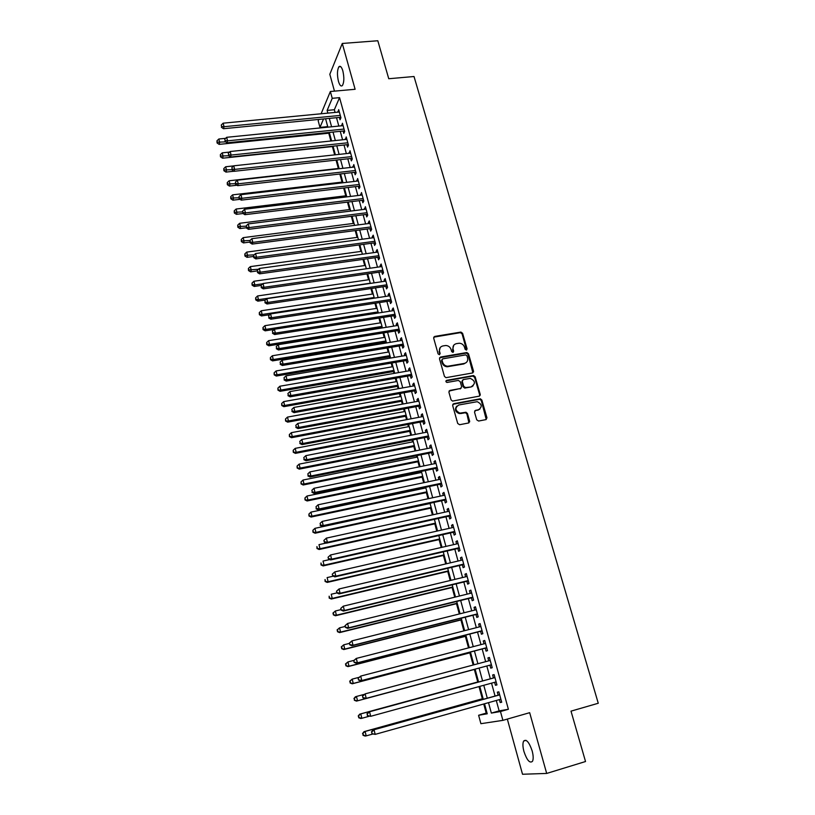 <?xml version="1.0" encoding="UTF-8"?>
<svg xmlns="http://www.w3.org/2000/svg" width="815" height="815" viewBox="0 0 815 815"><rect width="100%" height="100%" fill="white"/><g stroke="black" fill="none" stroke-linecap="round" stroke-linejoin="round"><path stroke-width="1.22" d="M466.384 350.083L467.097 348.881L462.604 333.315L460.933 332.082L434.711 336.422L433.662 338.133L438.093 353.853L439.407 354.719L440.141 353.506L439.56 351.459C439.041 348.545 440.151 346.701 442.891 345.937L445.805 345.499C448.403 345.672 450.155 347.007 451.062 349.503L451.642 351.53L452.957 352.396L453.67 351.184L453.089 349.156C452.559 346.243 453.649 344.409 456.38 343.655L459.242 343.227C461.83 343.38 463.582 344.714 464.499 347.21L465.08 349.228L466.384 350.083M466.567 350.043L462.095 333.875L460.414 332.642L433.723 337.166M439.631 354.647L439.56 351.459M453.15 352.335L452.58 349.696L453.089 349.156M532.154 750.86C529.129 742.098 526.296 738.838 523.638 741.059C522.598 743.229 522.7 746.713 523.943 751.511C526.928 760.273 529.77 763.543 532.47 761.342C533.509 759.173 533.407 755.678 532.154 750.86M342.85 70.905C341.597 66.871 340.273 65.495 338.887 66.799C337.155 70.019 337.013 74.878 338.449 81.357C339.692 85.422 341.027 86.798 342.432 85.494C344.154 82.284 344.287 77.425 342.85 70.905M476.714 419.796L478.609 421.039L485.954 419.613L486.963 417.82L481.838 400.033L480.361 398.78L453.7 403.71L452.651 405.503L457.714 423.474L459.619 424.717L468.594 422.975L469.623 421.172L467.443 413.49L466.007 412.247L459.864 413.134C455.065 410.536 454.719 407.816 458.814 404.984L477.223 401.693C482.072 404.209 482.48 406.909 478.425 409.802L475.553 410.353L474.524 412.146L476.714 419.796M496.284 700.482L499.137 710.884L508.387 709.274L500.471 711.526L502.896 720.358L480.891 723.689L478.619 715.264L487.227 713.797L484.507 703.773M321.12 113.764L330.36 91.504L355.116 89.283L342.28 43.46L377.814 40.75L388.755 78.729L414.02 76.508L598.261 703.253L571.009 711.149L585.527 761.526L546.682 773.435L529.668 712.687L502.896 720.358M330.36 91.504L332.235 98.32L327.131 110.422L327.864 113.122M508.387 709.274L339.56 97.647L332.235 98.32M472.517 372.964L473.535 371.222L468.503 353.781L466.893 352.528L440.528 357.052L439.489 358.794L444.45 376.408L445.999 377.671L472.517 372.964M475.145 376.795L480.218 394.409L479.2 396.172L452.519 401.082L451.052 399.829L448.902 392.198L449.941 390.416L460.628 388.46L461.657 386.697L460.231 381.675L458.346 380.442L446.977 382.469C445.673 381.828 445.561 381.114 446.64 380.35L473.596 375.542L475.145 376.795L474.605 377.304L479.668 394.898L480.218 394.409M507.327 719.085L522.517 774.25L546.682 773.435M342.28 43.46L329.82 74.287L334.466 91.137M339.397 117.391L340.049 119.774L340.935 117.798L338.694 109.638L337.96 112.154M343.135 131.001L343.798 133.395L344.694 131.459L342.432 123.248L341.699 125.785M346.905 144.703L347.567 147.108L348.474 145.202L346.202 136.94L345.468 139.497M350.684 158.477L351.357 160.891L352.274 159.027L349.992 150.724L349.258 153.291M354.494 172.332L355.167 174.767L356.104 172.933L353.802 164.579L353.078 167.167M358.325 186.278L358.997 188.734L359.955 186.93L357.642 178.526L356.919 181.134M362.186 200.307L362.858 202.772L363.826 201.01L361.503 192.554L360.78 195.192M366.057 214.427L366.74 216.902L367.728 215.18L365.385 206.674L364.662 209.323M369.969 228.628L370.652 231.124L371.65 229.433L369.287 220.875L368.298 222.587L368.574 223.555M373.891 242.921L374.584 245.427L375.593 243.777L373.219 235.168L372.221 236.839L372.506 237.858M377.844 257.296L378.537 259.822L379.566 258.212L377.172 249.543L376.163 251.173L376.459 252.263M381.817 271.762L382.52 274.309L383.559 272.74L381.155 264.009L380.126 265.609L380.442 266.76M385.821 286.33L386.524 288.887L387.573 287.349L385.159 278.567L384.12 280.126L384.446 281.338M389.845 300.969L390.548 303.547L391.628 302.059L389.193 293.227L388.134 294.735L388.48 296.008M393.9 315.721L394.603 318.308L395.693 316.852L393.248 307.968L392.168 309.435L392.535 310.78M397.975 330.554L398.688 333.152L399.788 331.746L397.333 322.801L396.233 324.238L396.62 325.633M402.07 345.478L402.793 348.097L403.914 346.732L401.438 337.726L400.328 339.122L400.725 340.589M406.196 360.495L406.93 363.133L408.06 361.809L405.575 352.752L404.444 354.107L404.861 355.635M410.353 375.613L411.086 378.272L412.237 376.988L409.731 367.871L408.59 369.185L409.028 370.784M414.54 390.833L415.273 393.502L416.445 392.27L413.918 383.091L412.757 384.354L413.215 386.015M418.747 406.145L419.481 408.835L420.672 407.632L418.126 398.403L416.954 399.625L417.433 401.357M422.975 421.549L423.719 424.258L424.921 423.107L422.364 413.816L421.172 414.988L421.671 416.791M427.243 437.064L427.987 439.784L429.21 438.684L426.632 429.322L425.42 430.452L425.939 432.327M431.532 452.671L432.276 455.412L433.519 454.352L430.931 444.939L429.699 446.019L430.238 447.965M435.842 468.38L436.606 471.141L437.859 470.123L435.251 460.648L434.008 461.687L434.558 463.704M440.192 484.192L440.956 486.963L442.229 486.005L439.601 476.459L438.338 477.458L438.908 479.546M444.562 500.104L445.326 502.896L446.62 501.979L443.981 492.382L442.698 493.33L443.299 495.489M448.963 516.119L449.737 518.941L451.052 518.065L448.393 508.407L447.089 509.304L447.7 511.535M453.395 532.246L454.169 535.078L455.504 534.263L452.824 524.534L451.51 525.38L452.142 527.692M457.857 548.475L458.641 551.327L459.986 550.553L457.297 540.763L455.952 541.567L456.614 543.951M462.339 564.815L463.134 567.688L464.499 566.965L461.789 557.103L460.434 557.857L461.107 560.323M466.863 581.258L467.657 584.151L469.043 583.479L466.312 573.556L464.937 574.259L465.64 576.796M471.406 597.813L472.211 600.716L473.617 600.105L470.866 590.111L469.471 590.763L470.194 593.381M475.991 614.479L476.795 617.403L478.222 616.843L475.451 606.788L474.045 607.379L474.778 610.089M480.595 631.258L481.41 634.202L482.857 633.693L480.076 623.567L478.639 624.107L479.403 626.898M485.241 648.139L486.056 651.114L487.523 650.655L484.721 640.458L483.264 640.947L484.049 643.819M489.917 665.142L490.732 668.137L492.219 667.73L489.397 657.471L487.92 657.909L488.735 660.853M494.634 682.318L495.439 685.272L496.946 684.926L494.104 674.596L492.617 674.973L493.442 677.968M339.56 97.647L334.344 109.73L335.077 112.429M336.514 117.676L338.816 126.07M340.252 131.297L342.585 139.793M344.012 145.009L346.365 153.607M347.791 158.793L350.175 167.493M351.591 172.668L354.005 181.48M355.422 186.625L357.866 195.539M359.272 200.663L361.738 209.689M363.144 214.793L365.64 223.931M367.035 229.015L369.572 238.255M370.957 243.318L373.525 252.67M374.9 257.713L377.498 267.177M378.873 272.19L381.502 281.776M382.867 286.768L385.526 296.456M386.891 301.428L389.58 311.238M390.935 316.179L393.655 326.112M395 331.033L397.761 341.078M399.106 345.978L401.887 356.145M403.221 361.014L406.043 371.304M407.368 376.143L410.23 386.555M411.544 391.373L414.438 401.907M415.752 406.695L418.666 417.362M419.98 422.119L422.934 432.918M424.228 437.645L427.223 448.566M428.517 453.272L431.543 464.316M432.826 469.002L435.893 480.178M437.166 484.823L440.263 496.141M441.536 500.756L444.674 512.207M445.927 516.792L449.106 528.375M450.349 532.928L453.568 544.654M454.811 549.178L458.061 561.036M459.293 565.539L462.574 577.529M463.806 582.002L467.127 594.135M468.35 598.567L471.712 610.853M472.914 615.254L476.327 627.682M477.519 632.043L480.972 644.624M482.154 648.954L485.648 661.678M486.82 665.977L490.345 678.814M491.537 683.164L495.062 696.041M499.381 699.616L500.186 702.52L501.714 702.235L498.851 691.833L497.333 692.159L498.169 695.175M327.457 125.663L327.151 127.242M328.771 133.202L330.89 141.015M332.398 146.568L334.659 154.87M336.065 160.086L338.347 168.481M339.845 174.003L342.045 182.102M343.655 188.02L345.764 195.794M347.475 202.11L349.503 209.577M351.326 216.291L353.272 223.442M355.208 230.564L357.062 237.389M359.099 244.928L360.872 251.428M363.021 259.374L364.702 265.547M366.974 273.911L368.553 279.749M370.947 288.541L372.435 294.032M374.941 303.262L376.336 308.416M378.965 318.074L380.269 322.883M383.009 332.978L384.222 337.441M385.515 342.219L385.75 343.064M387.084 347.985L388.195 352.08M389.488 356.838L389.855 358.193M391.18 363.082L392.198 366.821M393.482 371.548L393.981 373.413M395.306 378.272L396.222 381.644M397.496 386.351L398.148 388.724M399.452 393.564L400.267 396.569M401.54 401.245L402.325 404.138M403.629 408.947L404.352 411.575M405.615 416.241L406.542 419.654M407.836 424.442L408.447 426.683M409.711 431.318L410.78 435.271M412.074 440.029L412.573 441.893M413.826 446.498L415.049 450.99M416.333 455.717L416.73 457.184M417.973 461.769L419.338 466.812M420.611 471.508L420.907 472.588M422.15 477.132L423.668 482.735M424.931 487.401L425.114 488.083M426.347 492.606L428.018 498.76M430.565 508.173L432.398 514.897M434.823 523.831L436.799 531.136M439.102 539.601L441.241 547.476M443.411 555.463L445.713 563.939M447.741 571.427L450.206 580.504M452.111 587.503L454.739 597.181M456.502 603.681L459.293 613.97M460.923 619.96L463.878 630.871M465.365 636.342L468.503 647.884M469.848 652.835L473.148 665.02M474.35 669.441L477.753 681.961M479.006 686.597L482.317 698.761M483.733 703.997L486.209 713.125L487.003 712.982M473.179 375.654L473.719 375.552M486.209 713.125L478.619 715.264M327.009 126.702L319.969 127.415L318.196 120.834L318.787 119.408M488.511 702.652L491.353 713.084L500.471 711.526M329.301 118.379L331.593 126.794M333.019 132.03L335.342 140.547M336.768 145.773L339.111 154.392M340.527 159.587L342.911 168.318M344.317 173.493L346.732 182.326M348.137 187.491L350.572 196.425M351.968 201.56L354.433 210.606M355.829 215.72L358.325 224.879M359.71 229.973L362.237 239.233M363.622 244.306L366.169 253.689M367.545 258.742L370.132 268.227M371.508 273.259L374.126 282.856M375.481 287.858L378.129 297.577M379.495 302.559L382.174 312.4M383.519 317.351L386.228 327.304M387.573 332.235L390.324 342.31M391.658 347.221L394.44 357.408M395.764 362.288L398.576 372.608M399.9 377.457L402.742 387.899M404.057 392.728L406.94 403.293M408.244 408.091L411.157 418.778M412.461 423.555L415.406 434.375M416.699 439.122L419.684 450.063M420.968 454.78L423.983 465.864M425.267 470.55L428.323 481.757M429.587 486.423L432.684 497.761M433.947 502.397L437.074 513.868M438.327 518.472L441.486 530.086M442.728 534.65L445.937 546.407M447.17 550.94L450.41 562.829M451.642 567.342L454.923 579.373M456.135 583.846L459.456 596.02M460.669 600.461L464.02 612.778M465.222 617.189L468.625 629.659M469.817 634.029L473.25 646.641M474.432 650.981L477.906 663.746M479.088 668.056L482.592 680.933M483.784 685.293L487.299 698.2M323.535 118.939L319.969 127.415M483.295 699.321L479.78 686.383M478.588 682.023L475.094 669.125M473.923 664.816L470.449 652.031M469.267 647.691L465.834 635.058M464.642 630.678L461.259 618.198M460.057 613.777L456.706 601.439M455.493 596.988L452.182 584.803M450.97 580.321L447.69 568.269M446.467 563.756L443.238 551.857M441.995 547.303L438.806 535.536M437.563 530.962L434.395 519.338M433.152 514.723L430.025 503.232M428.772 498.597L425.685 487.238M424.411 482.572L421.365 471.355M420.092 466.659L417.076 455.565M415.793 450.838L412.818 439.876M411.524 435.129L408.58 424.299M407.286 419.511L404.372 408.814M403.068 404.006L400.196 393.431M398.881 388.592L396.049 378.14M394.725 373.28L391.923 362.95M390.589 358.06L387.818 347.862M386.483 342.942L383.743 332.856M382.408 327.925L379.698 317.952M378.343 312.991L375.674 303.149M374.319 298.158L371.671 288.429M370.316 283.416L367.697 273.799M366.332 268.767L363.755 259.272M362.38 254.209L359.833 244.826M358.447 239.742L355.931 230.472M354.545 225.368L352.06 216.199M350.664 211.075L348.199 202.018M346.803 196.873L344.378 187.929M342.972 182.764L340.568 173.921M339.162 168.736L336.789 160.005M335.373 154.799L333.029 146.17M331.613 140.944L329.291 132.417M327.864 127.171L325.582 118.746M334.344 109.73L327.131 110.422M499.137 710.884L491.353 713.084M337.818 111.635L339.203 111.502M341.546 125.215L342.932 125.072M345.295 138.866L346.691 138.723M349.075 152.609L350.47 152.456M352.875 166.433L354.27 166.28M356.695 180.339L358.091 180.176M360.546 194.337L361.941 194.164M364.407 208.416L365.813 208.243M368.298 222.587L369.715 222.403M372.221 236.839L373.627 236.645M376.163 251.173L377.569 250.979M380.126 265.609L381.542 265.405M384.12 280.126L385.536 279.922M388.134 294.735L389.55 294.521M392.168 309.435L393.594 309.221M396.233 324.238L397.659 324.003M400.328 339.122L401.754 338.887M404.444 354.107L405.87 353.863M408.59 369.185L410.016 368.93M412.757 384.354L414.193 384.099M416.954 399.625L418.39 399.36M421.172 414.988L422.618 414.723M425.42 430.452L426.866 430.177M429.699 446.019L431.145 445.734M434.008 461.687L435.454 461.392M438.338 477.458L439.794 477.152M442.698 493.33L444.155 493.014M447.089 509.304L448.545 508.988M451.51 525.38L452.967 525.054M455.952 541.567L457.419 541.231M460.434 557.857L461.901 557.511M464.937 574.259L466.404 573.903M469.471 590.763L470.948 590.406M474.045 607.379L475.522 607.012M478.639 624.107L480.116 623.73M483.264 640.947L484.752 640.57M487.92 657.909L489.407 657.511M495.439 685.272L496.936 684.865M500.186 702.52L501.673 702.102M453.761 345.203L452.58 349.696M440.212 347.536L439.071 352.009M472.894 372.842L467.983 354.311L466.363 353.068L439.57 357.765M466.954 355.748L465.65 354.892L442.728 358.855L441.995 360.077L442.606 362.237C443.462 364.651 445.153 365.996 447.659 366.251L464.316 363.429C467.036 362.644 468.126 360.801 467.576 357.887L466.954 355.748M442.005 359.456L441.995 360.077M466.292 362.522L463.796 363.959L447.15 366.77C444.644 366.516 442.963 365.181 442.107 362.767L441.496 360.607M479.536 396.07L479.668 394.898M461.015 388.337L449.024 391.057M474.605 377.304L472.731 376.082L445.937 380.921M471.64 386.453C475.726 383.488 475.267 380.809 470.255 378.405L463.297 379.556L462.268 381.308L463.694 386.33L465.579 387.563L471.111 386.952L473.138 385.801M462.38 380.197L462.268 381.308M471.111 386.952L464.682 388.083L463.175 386.83L461.748 381.817M479.801 409.232L474.687 410.933M456.777 406.125C454.403 409.436 455.259 411.921 459.334 413.613L461.107 413.103M468.91 422.873L466.913 413.969L465.477 412.716L460.587 413.572M486.239 419.521L481.288 400.511L479.821 399.269L452.794 404.332M225.612 138.326L218.828 139.008L219.673 142.462L219.143 144.377L329.484 133.13M217.289 142.207L216.953 140.822L217.085 142.971L217.289 142.207L225.592 141.861M216.953 140.822L218.828 139.008M219.143 144.377L217.085 142.971M340.283 115.414L224.033 126.702L223.157 123.177L339.346 112.022M340.792 117.279L223.483 128.719L224.033 126.702L221.588 126.447L221.242 125.041L221.588 126.447M221.374 127.252L223.483 128.719M223.157 123.177L221.242 125.041M229.626 152.069L222.24 152.843L223.096 156.317L222.556 158.202L333.121 146.486M220.702 156.052L220.356 154.656L220.488 156.806L220.702 156.052L228.628 155.736M220.356 154.656L222.24 152.843M222.556 158.202L220.488 156.806M233.681 165.893L225.674 166.759L226.539 170.254L225.989 172.097L233.956 171.221M224.135 169.978L223.789 168.583L223.911 170.722L224.135 169.978L231.898 169.673M223.789 168.583L225.674 166.759M225.989 172.097L223.911 170.722M339.071 168.399L229.137 180.767L230.003 184.282L229.433 186.085L236.971 185.229M227.589 183.996L227.242 182.591L227.365 184.72L227.589 183.996L235.372 183.67M227.242 182.591L229.137 180.767M229.433 186.085L227.365 184.72M342.769 182.02L232.611 194.856L233.487 198.391L232.907 200.164L239.997 199.329M231.063 198.096L230.716 196.68L230.839 198.809L231.063 198.096L238.866 197.76M230.716 196.68L232.611 194.856M232.907 200.164L230.839 198.809M344.032 129.065L227.558 140.842L226.672 137.307L343.095 125.642M344.531 130.879L226.988 142.819L227.558 140.842L225.103 140.577L224.746 139.161L225.103 140.577M224.869 141.372L226.988 142.819M226.672 137.307L224.746 139.161M347.811 142.788L231.093 155.074L230.207 151.508L346.864 139.345M348.3 144.571L230.513 157.02L231.093 155.074L228.628 154.799L228.271 153.373L228.628 154.799M228.404 155.584L230.513 157.02M230.207 151.508L228.271 153.373M351.611 156.602L234.659 169.398L233.762 165.812L350.654 153.138M352.09 158.334L234.068 171.303L234.659 169.398L232.183 169.113L231.827 167.676L232.183 169.113M231.949 169.877L234.068 171.303M233.762 165.812L231.827 167.676M355.432 170.498L238.245 183.813L237.348 180.197L354.474 167.014M355.9 172.189L237.634 185.667L238.245 183.813L235.759 183.518L235.403 182.071L235.759 183.518M235.515 184.261L237.634 185.667M237.348 180.197L235.403 182.071M346.487 195.712L236.116 209.027L236.992 212.593L236.401 214.325L243.033 213.51M234.557 212.287L234.211 210.861L234.323 212.98L234.557 212.287L242.381 211.931M234.211 210.861L236.116 209.027M236.401 214.325L234.323 212.98M359.272 184.475L241.851 198.31L240.945 194.683L358.315 180.971M359.731 186.136L241.23 200.133L241.851 198.31L239.355 198.014L238.989 196.558L239.355 198.014M239.111 198.738L241.23 200.133M240.945 194.683L238.989 196.558M350.236 209.486L239.641 223.29L240.517 226.876L239.916 228.577L246.313 227.762M238.082 226.56L237.725 225.134L237.837 227.242L238.082 226.56L246.12 226.173M237.725 225.134L239.641 223.29M239.916 228.577L237.837 227.242M363.144 198.544L245.478 212.909L244.571 209.251L362.176 195.019M363.592 200.154L244.846 214.691L245.478 212.909L242.972 212.593L242.615 211.136L242.972 212.593M242.727 213.316L244.846 214.691M244.571 209.251L242.615 211.136M353.995 223.351L243.176 237.644L244.072 241.25L243.451 242.911L249.859 242.075M241.617 240.924L241.26 239.488L241.372 241.597L241.617 240.924L250.011 240.476M241.26 239.488L243.176 237.644M243.451 242.911L241.372 241.597M367.035 212.695L249.135 227.599L248.218 223.911L366.067 209.149M367.473 214.263L248.483 229.341L249.135 227.599L246.619 227.273L246.252 225.806L246.619 227.273M246.364 227.976L248.483 229.341M248.218 223.911L246.252 225.806M357.785 237.297L246.741 252.09L247.638 255.716L247.016 257.336L253.434 256.47M245.183 255.38L244.826 253.934L244.928 256.032L245.183 255.38L254.219 254.83M244.826 253.934L246.741 252.09M247.016 257.336L244.928 256.032M370.957 226.937L252.813 242.381L251.886 238.673L369.979 223.371M371.375 228.465L252.151 244.082L252.813 242.381L250.287 242.045L249.92 240.568L250.287 242.045M250.022 242.727L252.151 244.082M251.886 238.673L249.92 240.568M361.595 251.326L250.337 266.617L251.234 270.264L250.592 271.853L257.071 270.947M248.758 269.928L248.402 268.471L248.514 270.56L248.758 269.928L258.477 269.266M248.402 268.471L250.337 266.617M250.592 271.853L248.514 270.56M374.9 241.26L256.511 257.255L255.584 253.526L373.912 237.674M375.308 242.748L255.839 258.915L256.511 257.255L253.974 256.908L253.608 255.421L253.974 256.908M253.709 257.581L255.839 258.915M255.584 253.526L253.608 255.421M365.426 265.435L253.944 281.246L254.851 284.914L254.199 286.452L261.024 285.474M252.365 284.567L252.008 283.1L252.11 285.179L252.365 284.567L254.851 284.914L262.766 283.783M252.008 283.1L253.944 281.246M254.199 286.452L252.11 285.179M378.863 255.686L260.24 272.22L259.302 268.471L377.875 252.069M379.26 257.122L259.547 273.85L260.24 272.22L257.683 271.874L257.316 270.376L257.683 271.874M257.418 272.526L259.547 273.85M259.302 268.471L257.316 270.376M369.287 279.637L257.581 295.957L258.487 299.655L257.825 301.153L265.364 300.042M256.002 299.288L255.635 297.811L255.737 299.889L256.002 299.288L258.487 299.655L370.255 283.202M255.635 297.811L257.581 295.957M257.825 301.153L255.737 299.889M382.856 270.193L263.978 287.298L263.041 283.518L381.858 266.556M383.244 271.578L263.286 288.867L263.978 287.298L261.421 286.931L261.055 285.423L261.421 286.931M261.146 287.563L263.286 288.867M263.041 283.518L261.055 285.423M373.168 293.93L261.238 310.77L262.155 314.478L261.472 315.945L269.775 314.682M259.649 314.111L259.282 312.624L259.384 314.702L259.649 314.111L262.155 314.478L374.146 297.516M259.282 312.624L261.238 310.77M261.472 315.945L259.384 314.702M386.87 284.792L267.758 302.457L266.811 298.657L385.862 281.124M387.247 286.136L267.035 303.995L267.758 302.457L265.191 302.09L264.814 300.572L265.191 302.09M264.906 302.701L267.035 303.995M266.811 298.657L264.814 300.572M377.07 308.304L264.916 325.664L265.843 329.403L265.14 330.829L274.237 329.403M263.327 329.026L262.96 327.528L263.051 329.596L263.327 329.026L265.843 329.403L378.058 311.911M262.96 327.528L264.916 325.664M265.14 330.829L263.051 329.596M390.915 299.472L271.548 317.728L270.6 313.897L389.896 295.794M391.271 300.776L270.825 319.215L271.548 317.728L268.97 317.341L268.593 315.812L268.97 317.341M268.685 317.942L270.825 319.215M270.6 313.897L268.593 315.812M381.002 322.76L268.614 340.66L269.551 344.429L268.838 345.805L382.306 327.569M267.025 344.042L266.658 342.534L266.739 344.592L267.025 344.042L269.551 344.429L381.99 326.397M266.658 342.534L268.614 340.66M268.838 345.805L266.739 344.592M394.98 314.254L275.378 333.091L274.421 329.24L393.961 310.556M395.326 315.507L274.624 334.537L275.378 333.091L272.781 332.693L272.404 331.155L272.781 332.693M272.485 333.274L274.624 334.537M274.421 329.24L272.404 331.155M384.955 337.318L272.342 355.758L273.28 359.547L272.556 360.882L386.249 342.096M270.743 359.14L270.376 357.632L270.458 359.68L270.743 359.14L273.28 359.547L385.943 340.965M270.376 357.632L272.342 355.758M272.556 360.882L270.458 359.68M399.075 329.138L279.219 348.555L278.251 344.674L398.046 325.409M399.401 330.34L278.465 349.951L279.219 348.555L276.621 348.148L276.234 346.599L276.621 348.148M276.316 348.708L278.465 349.951M278.251 344.674L276.234 346.599M388.928 351.958L276.091 370.947L277.039 374.757L276.295 376.051L390.222 356.715M274.492 374.35L274.115 372.822L274.197 374.859L277.039 374.757L389.927 355.635M274.115 372.822L276.091 370.947M276.295 376.051L274.197 374.859M403.191 344.103L283.09 364.111L282.122 360.22L402.162 340.354M403.507 345.254L282.316 365.477L283.09 364.111L280.482 363.704L280.095 362.145L280.482 363.704M280.177 364.244L282.316 365.477M282.122 360.22L280.095 362.145M392.932 366.689L279.871 386.228L280.818 390.069L280.065 391.312L394.216 371.416M278.261 389.641L277.884 388.113L277.966 390.14L280.818 390.069L393.94 370.387M277.884 388.113L279.871 386.228M280.065 391.312L277.966 390.14M407.337 359.171L286.992 379.78L286.014 375.858L406.298 355.391M407.643 360.271L286.197 381.094L286.992 379.78L284.364 379.362L283.977 377.793L284.364 379.362M284.058 379.882L286.197 381.094M286.014 375.858L283.977 377.793M473.576 371.885L473.036 371.885M396.966 381.512L283.671 401.612L284.618 405.473L283.854 406.675L398.24 386.218M282.051 405.045L281.674 403.496L281.756 405.524L284.618 405.473L397.975 385.23M281.674 403.496L283.671 401.612M283.854 406.675L281.756 405.524M411.504 374.329L290.914 395.55L289.926 391.597L410.465 370.53M411.799 375.379L290.109 396.824L290.914 395.55L288.276 395.122L287.889 393.543L288.276 395.122M287.96 395.632L290.109 396.824M289.926 391.597L287.889 393.543M472.089 386.626L471.447 386.636M401.011 396.426L287.491 417.097L288.449 420.978L287.675 422.139L402.284 401.112M285.871 420.54L285.495 418.981L285.566 421.009L288.449 420.978L402.029 400.175M285.495 418.981L287.491 417.097M287.675 422.139L285.566 421.009M415.701 389.58L294.857 411.432L293.869 407.449L414.652 385.76M415.976 390.589L294.042 412.655L294.857 411.432L292.218 410.984L291.821 409.395L292.218 410.984M291.892 411.473L294.042 412.655M293.869 407.449L291.821 409.395M405.096 411.443L291.332 432.673L292.3 436.585L291.505 437.706L406.359 416.098M289.722 436.137L289.335 434.568L289.406 436.585L292.3 436.585L406.115 415.212M289.335 434.568L291.332 432.673M291.505 437.706L289.406 436.585M419.929 404.943L298.84 427.406L297.842 423.403L418.869 401.092M420.194 405.89L298.005 428.588L298.84 427.406L296.181 426.948L295.784 425.349L296.181 426.948M295.845 427.427L298.005 428.588M297.842 423.403L295.784 425.349M409.191 426.54L295.213 448.362L296.181 452.294L295.376 453.364L410.454 431.176M293.583 451.836L293.196 450.257L293.268 452.264L296.181 452.294L410.22 430.34M293.196 450.257L295.213 448.362M295.376 453.364L293.268 452.264M424.177 420.397L302.834 443.503L301.835 439.468L423.117 416.516M424.421 421.294L301.988 444.623L302.834 443.503L300.175 443.024L299.767 441.414L300.175 443.024M299.828 443.482L301.988 444.623M301.835 439.468L299.767 441.414M413.327 441.74L299.105 464.143L300.083 468.105L299.258 469.134L414.57 446.345M297.475 467.637L297.088 466.048L297.149 468.044L300.083 468.105L414.356 445.561M297.088 466.048L299.105 464.143M299.258 469.134L297.149 468.044M469.674 421.824L469.145 421.926M428.456 435.944L306.868 459.691L305.859 455.636L427.386 432.052M428.69 436.799L306.002 460.77L306.868 459.691L304.189 459.212L303.781 457.592L304.189 459.212M303.842 459.64L306.002 460.77M305.859 455.636L303.781 457.592M417.474 457.042L303.027 480.035L304.015 484.029L303.18 484.996L418.716 461.616M301.397 483.54L301 481.94L301.061 483.927L304.015 484.029L418.523 460.882M301 481.94L303.027 480.035M303.18 484.996L301.061 483.927M432.765 451.602L310.923 476.001L309.904 471.916L431.685 447.68M432.979 452.396L310.036 477.02L310.923 476.001L308.233 475.502L307.826 473.872L308.233 475.502M307.876 475.919L310.036 477.02M309.904 471.916L307.826 473.872M421.661 472.435L306.98 496.029L307.968 500.043L307.112 500.97L422.893 476.979M305.34 499.544L304.942 497.945L305.004 499.921L307.968 500.043L422.71 476.296M304.942 497.945L306.98 496.029M307.112 500.97L305.004 499.921M437.095 467.362L315.008 492.413L313.979 488.297L436.015 463.409M437.298 468.095L314.101 493.391L315.008 492.413L312.298 491.903L311.89 490.263L312.298 491.903M311.941 492.301L314.101 493.391M313.979 488.297L311.89 490.263M425.868 487.92L310.953 512.126L311.951 516.17L311.086 517.046L427.091 492.443M309.313 515.661L308.916 514.041L308.966 516.007L311.951 516.17L426.928 491.812M308.916 514.041L310.953 512.126M311.086 517.046L308.966 516.007M430.106 503.507L314.957 528.334L315.955 532.399L315.079 533.224L431.318 508M313.306 531.879L312.909 530.249L312.96 532.215L315.955 532.399L431.166 507.419M312.909 530.249L314.957 528.334M315.079 533.224L312.96 532.215M326.255 543.034L318.981 544.644L319.989 548.74L319.093 549.514L435.577 523.668M317.33 548.21L316.933 546.57L316.974 548.515L319.989 548.74L435.434 523.138M319.093 549.514L316.974 548.515M441.465 483.214L319.113 508.937L318.084 504.791L440.365 479.24M441.649 483.906L318.196 509.864L319.113 508.937L316.403 508.417L315.986 506.757L316.403 508.417M316.037 508.784L318.196 509.864M318.084 504.791L315.986 506.757M445.856 499.177L323.249 525.573L322.21 521.396L444.756 495.174M446.029 499.809L322.322 526.439L323.249 525.573L320.529 525.043L320.112 523.373L320.529 525.043M320.152 525.39L322.322 526.439M322.21 521.396L320.112 523.373M323.891 540.427L324.309 542.107L323.891 540.427L326.377 538.124L449.167 511.219M324.268 540.101L326.377 538.124L327.416 542.321L326.469 543.136L450.43 515.824M450.267 515.243L327.416 542.321L324.686 541.781M324.309 542.107L326.469 543.136M329.78 559.548L323.035 561.066L324.054 565.182L323.137 565.916L439.856 539.428M321.385 564.642L320.978 562.992L321.018 564.938L324.054 565.182L439.733 538.949M323.137 565.916L321.018 564.938M328.058 557.246L328.476 558.937L328.058 557.246L330.564 554.954L453.609 527.366M328.445 556.94L330.564 554.954L331.613 559.182L330.646 559.956L454.862 531.94M454.719 531.421L331.613 559.182L328.863 558.632M328.476 558.937L330.646 559.956M333.304 576.164L327.121 577.591L328.139 581.747L327.212 582.419L444.165 555.29M325.46 581.187L325.053 579.526L325.093 581.462L328.139 581.747L444.053 554.872M327.212 582.419L325.093 581.462M332.265 574.188L332.683 575.879L332.265 574.188L334.782 571.906L458.081 543.615M332.652 573.892L334.782 571.906L335.841 576.164L334.853 576.877L459.324 548.159M459.202 547.7L335.841 576.164L333.08 575.594M332.683 575.879L334.853 576.877M336.911 592.892L331.226 594.237L332.255 598.414L331.308 599.035L448.505 571.254M329.566 597.843L329.148 596.173L329.189 598.098L332.255 598.414L448.403 570.887M331.308 599.035L329.189 598.098M336.493 591.232L336.921 592.943L336.493 591.232L339.02 588.97L462.574 559.976M336.89 590.967L339.02 588.97L340.089 593.259L339.091 593.921L463.817 564.489M463.704 564.082L340.089 593.259L337.318 592.678M336.921 592.943L339.091 593.921M341.057 609.61L335.362 610.985L336.401 615.193L335.434 615.763L452.865 587.32M333.692 614.612L333.284 612.931L333.315 614.836L336.401 615.193L452.783 587.014M332.897 613.155L335.362 610.985L333.284 612.931M335.434 615.763L333.315 614.836M340.752 608.398L341.179 610.119L340.752 608.398L343.298 606.156L467.107 576.45M341.159 608.153L343.298 606.156L344.368 610.476L343.349 611.077L468.34 580.922M468.248 580.575L344.368 610.476L341.587 609.875M341.179 610.119L343.349 611.077M345.234 626.45L339.529 627.845L340.578 632.083L339.59 632.603L457.256 603.487M337.858 631.493L337.441 629.801L337.461 631.696L340.578 632.083L457.195 603.243M337.043 630.005L339.529 627.845L337.441 629.801M339.59 632.603L337.461 631.696M345.04 625.686L345.468 627.418L345.04 625.686L347.598 623.465L471.671 593.025M345.448 625.462L347.598 623.465L348.677 627.805L347.648 628.355L472.894 597.466M472.812 597.181L348.677 627.805L345.886 627.204M345.468 627.418L347.648 628.355M349.431 643.392L343.716 644.828L344.776 649.086L343.777 649.555L461.677 619.767M342.045 648.485L341.617 646.784L341.648 648.669L344.776 649.086L461.626 619.573M341.22 646.967L343.716 644.828L341.617 646.784M343.777 649.555L341.648 648.669M349.36 643.086L349.798 644.838L349.36 643.086L351.937 640.885L476.255 609.712M349.778 642.892L351.937 640.885L353.027 645.256L351.968 645.745L477.478 614.123M477.417 613.899L353.027 645.256L350.216 644.634M349.798 644.838L351.968 645.745M353.904 660.394L347.944 661.923L349.003 666.212L347.985 666.619L466.129 636.148M346.253 665.59L345.835 663.879L345.855 665.763L349.003 666.212L466.099 636.016M345.428 664.042L347.944 661.923L345.835 663.879M347.985 666.619L345.855 665.763M353.71 660.619L354.148 662.371L353.71 660.619L356.298 658.428L480.881 626.511M354.138 660.435L356.298 658.428L357.398 662.829L356.318 663.267L482.083 630.891M482.042 630.729L357.398 662.829L354.576 662.198M354.148 662.371L356.318 663.267M358.834 677.387L352.192 679.129L353.262 683.449L352.223 683.805L470.612 652.642M350.501 682.817L350.073 681.096L350.093 682.96L353.262 683.449L470.591 652.56M349.666 681.238L352.192 679.129L350.073 681.096M352.223 683.805L350.093 682.96M358.091 678.263L358.529 680.036L358.091 678.263L360.699 676.093L485.536 643.432M358.519 678.111L360.699 676.093L361.799 680.525L360.709 680.902L486.728 647.772M486.708 647.67L361.799 680.525L358.957 679.883M358.529 680.036L360.709 680.902M363.765 694.502L356.471 696.458L357.541 700.808L356.491 701.104L475.125 669.237M354.78 700.167L354.352 698.424L354.362 700.279L357.541 700.808L475.114 669.227M353.934 698.547L355.422 696.764L356.471 696.458L354.352 698.424M356.491 701.104L354.362 700.279M362.502 696.03L362.94 697.813L362.502 696.03L365.12 693.881L490.223 660.456M362.94 695.908L365.12 693.881L366.23 698.353L365.12 698.669L491.404 664.765M491.16 664.816L366.23 698.353L363.378 697.691M362.94 697.813L365.12 698.669M478.517 681.758L359.71 714.154L360.78 713.899L361.86 718.28L368.981 716.334M478.527 681.788L360.78 713.899L358.223 715.977L359.079 717.628L358.651 715.876M359.079 717.628L361.86 718.28L360.79 718.524L358.651 717.72M358.223 715.977L359.71 714.154M494.685 677.632L368.451 712.066L494.939 677.601M367.382 713.828L369.572 711.801L370.693 716.303L367.382 715.723L367.382 713.828L367.382 715.723M496.121 681.9L370.693 716.303L367.83 715.621M368.451 712.066L366.933 713.93M483.081 698.547L364.03 731.666L365.11 731.462L366.2 735.874L372.679 734.07M483.112 698.638L365.11 731.462L362.543 733.52L363.409 735.212L362.981 733.439M363.409 735.212L366.2 735.874L365.11 736.057L362.981 735.283M362.543 733.52L364.03 731.666M499.666 694.777L372.913 730.046L499.687 694.859M371.864 731.87L374.065 729.843L375.185 734.376L371.854 733.765L371.864 731.87L371.854 733.765M500.879 699.199L375.185 734.376L372.312 733.683M372.913 730.046L371.406 731.952M466.567 349.431L467.097 348.881M439.642 354.046L440.141 353.506M453.16 351.723L453.67 351.184M434.222 336.982L434.711 336.422M460.241 332.652L460.75 332.092M462.095 333.875L462.604 333.315M440.029 357.591L440.528 357.052M466.119 353.089L466.638 352.549M467.983 354.311L468.503 353.781M472.995 371.742L473.535 371.222M442.107 362.767L442.606 362.237M448.118 366.709L448.627 366.18M463.796 363.959L464.316 363.429M449.432 390.915L449.941 390.416M460.108 388.969L460.628 388.46M446.131 380.86L446.64 380.35M472.731 376.082L473.271 375.562M463.175 386.83L463.694 386.33M465.049 388.062L465.579 387.563M475.002 410.831L475.553 410.353M477.875 410.281L478.425 409.802M465.019 412.726L465.548 412.258M466.913 413.969L467.443 413.49M469.083 421.63L469.623 421.172M453.181 404.199L453.7 403.71M479.414 399.289L479.964 398.8M481.288 400.511L481.838 400.033M486.412 418.278L486.963 417.82M473.535 371.885L473.383 371.365M480.249 395.173L480.066 394.541M523.638 741.059L526.052 740.346M338.887 66.799L340.721 66.647M460.414 332.642L460.933 332.082M466.363 353.068L466.893 352.528M447.15 366.77L447.659 366.251M464.682 388.083L465.212 387.573M473.057 376.061L473.596 375.542M459.334 413.613L459.864 413.134M465.477 412.716L466.007 412.247M479.821 399.269L480.361 398.78"/></g></svg>
